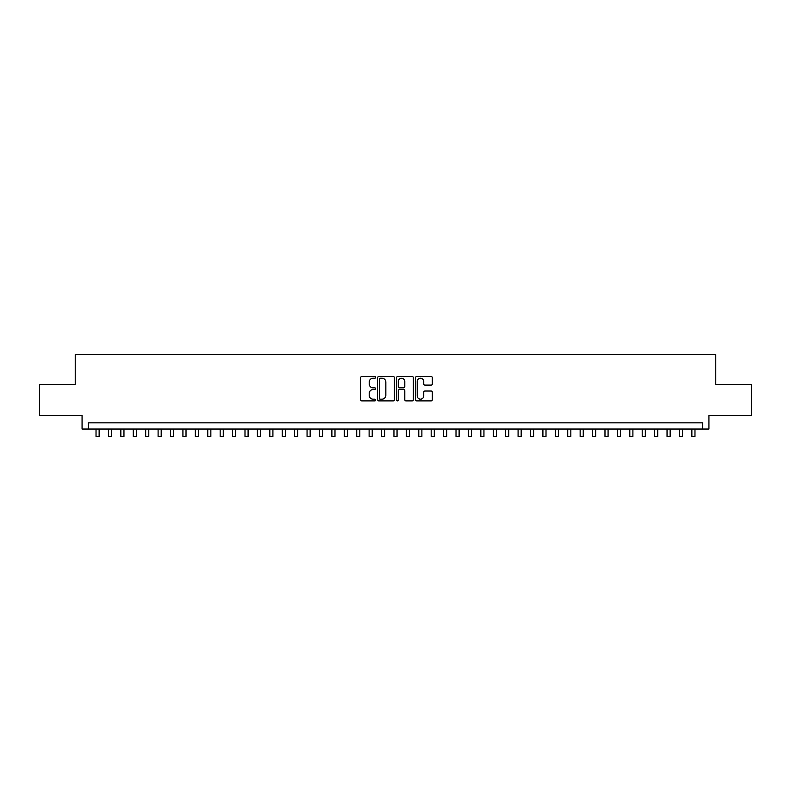 <?xml version="1.0" encoding="UTF-8"?>
<svg xmlns="http://www.w3.org/2000/svg" width="791" height="791" viewBox="0 0 791 791"><rect width="100%" height="100%" fill="white"/><g stroke="black" fill="none" stroke-linecap="round" stroke-linejoin="round"><path stroke-width="1.19" d="M375.636 377.376A0.85 0.85 0 0 0 374.786 376.516L361.843 376.516A1.216 1.216 0 0 0 360.627 377.742L360.627 399.673A1.216 1.216 0 0 0 361.843 400.889L374.786 400.889A0.85 0.85 0 0 0 375.636 400.038A0.85 0.85 0 0 0 374.786 399.178L373.115 399.178A3.896 3.896 0 0 1 369.209 395.282L369.209 393.453A3.896 3.896 0 0 1 373.115 389.558L374.786 389.558A0.85 0.85 0 0 0 375.636 388.707A0.85 0.85 0 0 0 374.786 387.847L373.115 387.847A3.896 3.896 0 0 1 369.209 383.951L369.209 382.122A3.896 3.896 0 0 1 373.115 378.227L374.786 378.227A0.85 0.85 0 0 0 375.636 377.376M431.105 385.108A1.216 1.216 0 0 0 432.331 383.892L432.331 377.742A1.216 1.216 0 0 0 431.105 376.516L416.728 376.516A1.216 1.216 0 0 0 415.512 377.742L415.512 399.673A1.216 1.216 0 0 0 416.728 400.889L431.105 400.889A1.216 1.216 0 0 0 432.331 399.673L432.331 392.237A1.216 1.216 0 0 0 431.105 391.021L424.955 391.021A1.216 1.216 0 0 0 423.739 392.237L423.739 395.925A3.263 3.263 0 0 1 420.476 399.178A3.263 3.263 0 0 1 417.223 395.925L417.223 381.48A3.263 3.263 0 0 1 420.476 378.227A3.263 3.263 0 0 1 423.739 381.48L423.739 383.892A1.216 1.216 0 0 0 424.955 385.108L431.105 385.108M702.724 429.048L708.934 429.048L708.934 415.394L751.45 415.394L751.45 384.357L715.766 384.357L715.766 354.566L75.234 354.566L75.234 384.357L39.55 384.357L39.55 415.394L82.066 415.394L82.066 429.048L702.724 429.048L702.724 422.839L88.276 422.839L88.276 429.048M394.432 377.742A1.216 1.216 0 0 0 393.216 376.516L378.84 376.516A1.216 1.216 0 0 0 377.623 377.742L377.623 399.673A1.216 1.216 0 0 0 378.84 400.889L393.216 400.889A1.216 1.216 0 0 0 394.432 399.673L394.432 377.742M397.784 376.516L412.16 376.516A1.216 1.216 0 0 1 413.377 377.742L413.377 399.673A1.216 1.216 0 0 1 412.16 400.889L406.01 400.889A1.216 1.216 0 0 1 404.794 399.673L404.794 390.774A1.216 1.216 0 0 0 403.568 389.558L399.495 389.558A1.216 1.216 0 0 0 398.269 390.774L398.269 400.038A0.85 0.85 0 0 1 397.418 400.889A0.85 0.85 0 0 1 396.568 400.038L396.568 377.742A1.216 1.216 0 0 1 397.784 376.516M380.174 378.227A0.85 0.85 0 0 0 379.324 379.077L379.324 398.328A0.85 0.85 0 0 0 380.174 399.178L381.944 399.178A3.896 3.896 0 0 0 385.84 395.282L385.84 382.122A3.896 3.896 0 0 0 381.944 378.227L380.174 378.227M404.794 381.549A3.263 3.263 0 0 0 401.531 378.286A3.263 3.263 0 0 0 398.269 381.549L398.269 386.631A1.216 1.216 0 0 0 399.495 387.847L403.568 387.847A1.216 1.216 0 0 0 404.794 386.631L404.794 381.549M96.027 429.048L96.027 436.434L99.132 436.434L99.132 429.048M108.446 429.048L108.446 436.434L111.551 436.434L111.551 429.048M120.855 429.048L120.855 436.434L123.96 436.434L123.96 429.048M133.274 429.048L133.274 436.434L136.378 436.434L136.378 429.048M145.682 429.048L145.682 436.434L148.787 436.434L148.787 429.048M158.101 429.048L158.101 436.434L161.196 436.434L161.196 429.048M170.51 429.048L170.51 436.434L173.615 436.434L173.615 429.048M182.919 429.048L182.919 436.434L186.023 436.434L186.023 429.048M195.337 429.048L195.337 436.434L198.442 436.434L198.442 429.048M207.746 429.048L207.746 436.434L210.851 436.434L210.851 429.048M220.165 429.048L220.165 436.434L223.27 436.434L223.27 429.048M232.574 429.048L232.574 436.434L235.678 436.434L235.678 429.048M244.992 429.048L244.992 436.434L248.097 436.434L248.097 429.048M257.401 429.048L257.401 436.434L260.506 436.434L260.506 429.048M269.82 429.048L269.82 436.434L272.915 436.434L272.915 429.048M282.229 429.048L282.229 436.434L285.333 436.434L285.333 429.048M294.638 429.048L294.638 436.434L297.742 436.434L297.742 429.048M307.056 429.048L307.056 436.434L310.161 436.434L310.161 429.048M319.465 429.048L319.465 436.434L322.57 436.434L322.57 429.048M331.884 429.048L331.884 436.434L334.989 436.434L334.989 429.048M344.293 429.048L344.293 436.434L347.397 436.434L347.397 429.048M356.711 429.048L356.711 436.434L359.816 436.434L359.816 429.048M369.12 429.048L369.12 436.434L372.225 436.434L372.225 429.048M381.539 429.048L381.539 436.434L384.634 436.434L384.634 429.048M393.948 429.048L393.948 436.434L397.052 436.434L397.052 429.048M406.366 429.048L406.366 436.434L409.461 436.434L409.461 429.048M418.775 429.048L418.775 436.434L421.88 436.434L421.88 429.048M431.184 429.048L431.184 436.434L434.289 436.434L434.289 429.048M443.603 429.048L443.603 436.434L446.707 436.434L446.707 429.048M456.012 429.048L456.012 436.434L459.116 436.434L459.116 429.048M468.43 429.048L468.43 436.434L471.535 436.434L471.535 429.048M480.839 429.048L480.839 436.434L483.944 436.434L483.944 429.048M493.258 429.048L493.258 436.434L496.362 436.434L496.362 429.048M505.667 429.048L505.667 436.434L508.771 436.434L508.771 429.048M518.085 429.048L518.085 436.434L521.18 436.434L521.18 429.048M530.494 429.048L530.494 436.434L533.599 436.434L533.599 429.048M542.903 429.048L542.903 436.434L546.008 436.434L546.008 429.048M555.322 429.048L555.322 436.434L558.426 436.434L558.426 429.048M567.73 429.048L567.73 436.434L570.835 436.434L570.835 429.048M580.149 429.048L580.149 436.434L583.254 436.434L583.254 429.048M592.558 429.048L592.558 436.434L595.663 436.434L595.663 429.048M604.977 429.048L604.977 436.434L608.081 436.434L608.081 429.048M617.385 429.048L617.385 436.434L620.49 436.434L620.49 429.048M629.804 429.048L629.804 436.434L632.899 436.434L632.899 429.048M642.213 429.048L642.213 436.434L645.318 436.434L645.318 429.048M654.622 429.048L654.622 436.434L657.726 436.434L657.726 429.048M667.04 429.048L667.04 436.434L670.145 436.434L670.145 429.048M679.449 429.048L679.449 436.434L682.554 436.434L682.554 429.048M691.868 429.048L691.868 436.434L694.973 436.434L694.973 429.048"/></g></svg>
